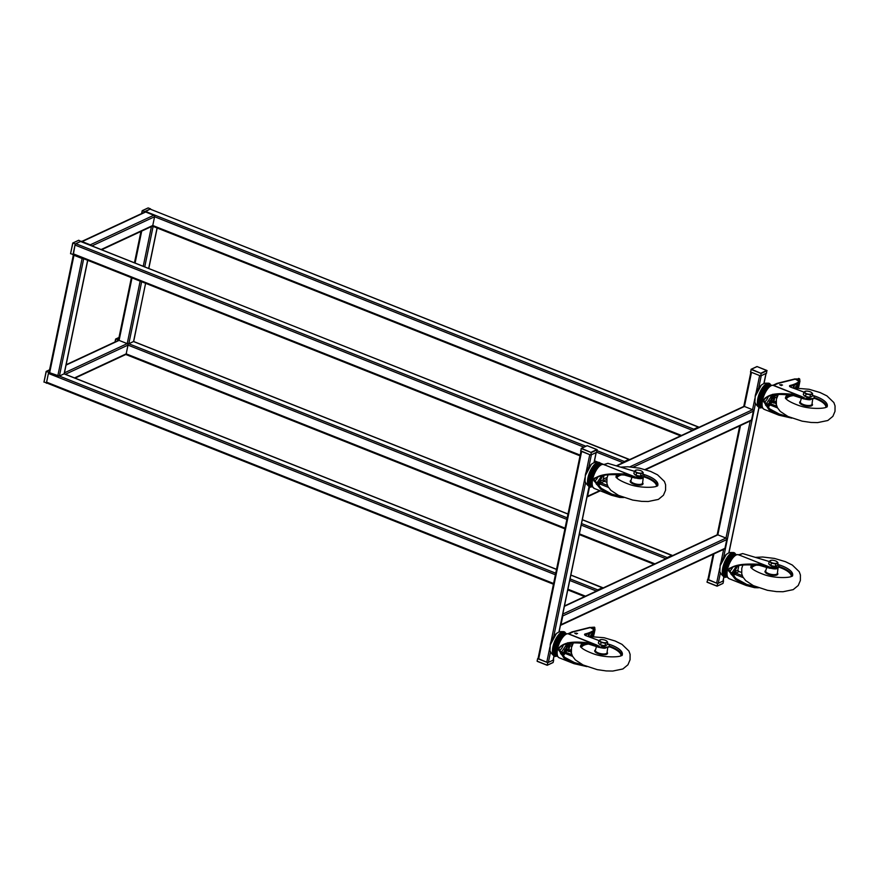 <?xml version="1.0" encoding="UTF-8"?>
<svg xmlns="http://www.w3.org/2000/svg" width="879" height="879" viewBox="0 0 879 879"><rect width="100%" height="100%" fill="white"/><g stroke="black" fill="none" stroke-linecap="round" stroke-linejoin="round"><path stroke-width="1.32" d="M765.972 373.487L761.236 375.685L766.125 373.322L763.862 383.629L765.972 373.487M722.977 581.074L718.253 583.282L716.638 583.151L707.936 579.404L713.144 554.264L707.936 579.404L708.518 579.92L713.902 553.913L708.518 579.92L716.638 583.151L719.78 567.999L716.638 583.151L718.253 583.282L720.45 572.647L718.253 583.282L722.977 581.074L723.856 576.844L722.977 581.074M751.501 372.333L759.632 375.564L751.501 372.333L744.436 406.472A1.198 1 -115 0 0 743.7 406.483A1.198 1 -115 0 1 744.436 406.472L751.501 372.333M560.439 625.376A1.198 1 -115 0 0 560.989 624.672L562.802 615.937A1.198 1 -115 0 0 562.593 614.937A1.198 1 -115 0 1 562.802 615.937L726.768 539.574A1.198 1 -115 0 0 725.977 538.08L717.846 534.85A1.198 1 -115 0 0 717.121 534.861A1.198 1 -115 0 1 717.846 534.85L740.492 425.524L717.846 534.85L725.977 538.08L750.226 420.997L725.977 538.08A1.198 1 -115 0 1 726.768 539.574L724.955 548.32L726.768 539.574L562.802 615.937L560.989 624.672L724.955 548.32A1.198 1 -115 0 1 724.45 549.001A1.198 1 -115 0 0 724.955 548.32L560.989 624.672A1.198 1 -115 0 1 560.483 625.354L724.45 549.001L560.483 625.354A1.198 1 -115 0 1 560.439 625.376M592.149 486.592A13.152 5.362 -68.3 0 1 591.963 486.691A13.152 5.362 -68.3 0 1 589.304 486.757A1.198 1 -115 0 1 589.391 487.559L587.579 496.294A1.198 1 -115 0 1 587.018 496.998A1.198 1 -115 0 0 587.579 496.294L589.391 487.559A1.198 1 -115 0 0 589.293 486.746A13.152 5.362 -68.3 0 1 588.721 474.825A13.152 5.362 -68.3 0 1 596.94 462.673A13.152 5.362 -68.3 0 1 598.995 462.354A13.152 5.362 -68.3 0 1 600.95 464.42M751.029 420.623A1.198 1 -115 0 0 751.545 419.942L753.347 411.196A1.198 1 -115 0 0 752.567 409.702L744.436 406.472L752.567 409.702L754.852 398.648L752.567 409.702A1.198 1 -115 0 1 753.347 411.196L751.545 419.942A1.198 1 -115 0 1 751.029 420.623L645.636 469.705L751.029 420.623M596.094 452.597L591.369 454.795L596.248 452.432L593.995 462.739L596.094 452.597M553.1 660.184L548.375 662.392L546.771 662.261L538.058 658.514L580.997 451.191L538.058 658.514L538.64 659.03L581.634 451.443L581.052 450.927L589.754 454.674L581.634 451.443L538.64 659.03L546.771 662.261L549.902 647.109L546.771 662.261L548.375 662.392L550.573 651.757L548.375 662.392L553.1 660.184L553.979 655.954L553.1 660.184M672.336 555.715L666.546 558.407L667.205 557.561L581.524 523.543L667.205 557.561L671.93 555.363L582.305 519.775L672.138 555.341L582.327 519.676L672.336 555.715M118.511 339.81L118.006 340.569L118.511 339.81L115.731 339.063L115.017 341.953M602.906 588.051L597.127 590.743L597.775 589.897L570.064 578.887L597.775 589.897L602.5 587.699L570.845 575.119L602.719 587.677L570.867 575.02L602.906 588.051M46.598 382.156L48.411 373.421L46.598 382.156L553.594 583.502L46.598 382.156M49.092 372.147L48.411 373.421L49.092 372.147M698.915 427.337L693.135 430.029L693.784 429.183L145.244 211.345L144.595 212.191L149.968 209.136L145.244 211.345L693.784 429.183L698.519 426.985L150.188 209.114L698.915 427.337M629.496 459.673L623.705 462.365L624.365 461.519L597.028 450.663L624.365 461.519L629.089 459.321L80.538 241.472L75.814 243.67L75.001 245.043L73.342 254.613L75.001 245.043L75.814 243.67L80.758 241.45L629.496 459.673M153.792 215.245A1.198 1 65 0 1 154.583 216.739L152.77 225.485A1.198 1 65 0 1 152.265 226.167L101.634 249.746L152.265 226.167A1.198 1 65 0 0 152.77 225.485L101.118 249.537L152.77 225.485L154.583 216.739L91.965 245.9L154.583 216.739A1.198 1 65 0 0 153.792 215.245L90.273 244.823A1.198 1 65 0 1 90.966 245.505A1.198 1 65 0 0 90.273 244.823L82.154 241.604L90.273 244.823L153.792 215.245L145.672 212.015L153.792 215.245M144.936 212.026A1.198 1 65 0 1 145.672 212.015L82.154 241.604A1.198 1 65 0 0 81.417 241.604A1.198 1 65 0 1 82.154 241.604L145.672 212.015A1.198 1 65 0 0 144.936 212.026L81.417 241.604A1.198 1 65 0 0 81.307 241.67A1.198 1 65 0 1 81.417 241.604L144.936 212.026M82.11 258.503L83.571 258.679L82.11 258.503L57.783 375.959L59.387 376.08L64.277 373.718L59.387 376.08L49.653 372.729L57.783 375.959L82.11 258.503L73.979 255.273L82.11 258.503M73.451 254.668L73.979 255.273L49.653 372.729L49.07 372.213L49.653 372.729L73.979 255.273L73.396 254.756L49.07 372.213L73.451 254.668M74.308 254.998L82.714 258.338L74.308 254.998M125.675 354.545A1.198 1 -115 0 0 126.191 353.863L127.993 345.117A1.198 1 -115 0 0 127.213 343.623L119.083 340.393A1.198 1 -115 0 0 118.346 340.404A1.198 1 -115 0 1 119.083 340.393L118.5 339.876L131.389 277.665L118.5 339.876L119.083 340.393L132.015 277.918L119.083 340.393L127.213 343.623L119.083 340.393L127.213 343.623L140.146 281.148L127.213 343.623L128.817 343.755L127.213 343.623A1.198 1 -115 0 1 127.993 345.117L126.191 353.863A1.198 1 -115 0 1 125.675 354.545L75.045 378.124L125.675 354.545M133.696 341.393L128.817 343.755L141.651 281.752L128.817 343.755L133.542 341.546L145.606 283.313L133.696 341.393M152.99 226.342L151.957 226.31L152.99 226.342M144.53 212.213L144.65 211.619L142.321 210.685L141.607 213.575M141.728 213.52L142.321 210.685L148.221 207.938L150.562 208.861L144.65 211.619M72.968 254.877L75.22 243.944L72.891 243.022L70.584 253.591L73.429 254.657M81.055 241.571L78.802 240.264L72.759 243.098L70.584 253.591M81.132 241.198L75.22 243.944M115.138 341.898L115.599 339.151L118.984 337.547M117.94 340.591L118.072 339.997M46.378 383.255L48.642 372.322L46.301 371.399L44.005 381.969L46.851 383.035M49.554 369.883L46.169 371.476L44.005 381.969M707.254 582.272L717.011 586.15L717.66 583.557L723.571 580.799L723.043 583.315L717.143 586.062L722.681 583.513M707.958 579.305L706.98 582.03L717.143 586.062M707.496 579.525L717.66 583.557M756.918 366.664L751.007 369.411L761.17 373.454L751.38 369.224L750.49 371.927L760.654 375.959L766.554 373.212L766.807 370.455L761.126 373.092M760.654 375.959L761.17 373.454L767.081 370.696L757.05 366.576M537.388 661.393L547.134 665.26L547.782 662.667L553.693 659.909L553.177 662.425L547.265 665.172L537.102 661.14L537.629 658.635L547.782 662.667M587.051 445.774L581.14 448.521L591.292 452.564L581.502 448.334L580.612 451.037L590.776 455.069L596.687 452.322L596.929 449.565L591.259 452.202M590.776 455.069L591.292 452.564L597.204 449.806L587.172 445.686M726.373 576.163A11.965 4.878 -68.3 0 1 724.703 575.965A11.965 4.878 -68.3 0 1 723.494 567.724A11.965 4.878 -68.3 0 1 731.658 554.045A11.965 4.878 -68.3 0 1 733.525 553.759A11.965 4.878 -68.3 0 1 734.877 554.759M726.955 576.833A13.152 5.362 -68.3 0 1 726.768 576.921A13.152 5.362 -68.3 0 1 724.098 576.998A13.152 5.362 -68.3 0 1 723.516 565.065A13.152 5.362 -68.3 0 1 731.746 552.913A13.152 5.362 -68.3 0 1 733.789 552.594A13.152 5.362 -68.3 0 1 735.756 554.66M758.533 587.787L754.523 587.666L746.249 585.502L735.437 579.382L728.01 569.9C735.294 563.153 749.04 564.021 759.39 564.175L768.202 566.702L767.697 567.768L759.159 565.263C748.952 564.911 735.943 563.648 728.592 569.625L736.13 578.569L746.689 584.392L755.665 586.678M736.239 554.572L733.679 555.176C730.086 557.407 727.449 561.813 725.757 568.383A11.636 4.736 111.7 0 0 726.219 575.833L729.065 578.679A12.866 5.241 111.7 0 1 727.438 569.779A12.866 5.241 111.7 0 1 736.239 554.979A12.866 5.241 111.7 0 1 738.558 554.77L736.239 554.572A12.592 5.131 111.7 0 0 735.316 554.88A12.592 5.131 111.7 0 0 726.702 569.372A12.592 5.131 111.7 0 0 727.241 577.239M733.207 573.482L734.086 572.899L733.328 572.537L733.229 574.536L734.976 574.35L743.249 577.635M732.888 576.009L734.152 574.679L733.998 573.976L733.229 574.536L733.668 573.635L735.701 573.097L735.262 571.438L737.888 570.207L738.942 571.581L741.535 572.361M763.214 566.032L769.784 568.284L770.015 567.186L768.664 566.911M769.169 561.494L742.667 553.561L738.602 554.792M739.36 555.088L770.015 567.186L775.871 567.241A5.681 2.055 11.7 0 0 778.871 566.076A5.681 2.055 11.7 0 0 777.706 564.428A21.305 7.702 -168.3 0 1 782.31 565.988A21.305 7.702 -168.3 0 1 792.418 575.877M733.207 576.283L735.701 573.097L738.942 571.581M769.784 568.284L775.652 568.339L778.651 567.175L778.871 566.076M739.008 554.946L742.667 553.561M738.821 565.713L737.888 570.207M734.086 572.899L734.547 571.526M734.877 570.998L737.646 565.878M731.02 574.24L736.536 566.065M737.085 565.977A9.878 4.021 -68.3 0 1 731.625 574.844M750.886 567.274A21.305 7.702 -168.3 0 1 751.984 564.823M792.342 575.932A21.239 7.68 11.7 0 0 782.288 566.01A21.239 7.68 11.7 0 0 777.761 564.461M752.061 564.823A21.239 7.68 11.7 0 0 750.941 567.362M766.708 567.427L765.708 570.976A5.944 2.154 11.7 0 0 768.587 573.602A5.944 2.154 11.7 0 0 777.355 573.394L778.091 567.834A5.538 2 -168.3 0 1 771.092 568.317M769.246 564.285A3.89 1.406 11.7 0 0 769.74 564.944A3.89 1.406 11.7 0 0 770.817 565.593M770.982 565.658A3.89 1.406 11.7 0 0 775.102 566.406M775.421 566.373A3.89 1.406 11.7 0 0 776.827 565.724M769.202 561.34L768.685 563.813L770.883 565.636L775.289 566.439L777.508 565.406L778.025 562.934L775.805 563.966L771.388 563.175L769.202 561.34L771.421 560.308M770.883 565.636L771.388 563.175M775.289 566.439L775.805 563.966M776.992 561.703A3.89 1.406 -168.3 0 1 776.981 563.131A3.89 1.406 -168.3 0 1 773.663 563.252A3.89 1.406 -168.3 0 1 770.367 561.945A3.89 1.406 -168.3 0 1 770.378 560.516A3.89 1.406 -168.3 0 1 771.048 560.308A3.89 1.406 -168.3 0 1 773.685 560.395A3.89 1.406 -168.3 0 1 776.684 561.483A3.89 1.406 -168.3 0 1 776.992 561.703L778.025 562.934M761.445 406.812A11.965 4.878 -68.3 0 1 759.775 406.614A11.965 4.878 -68.3 0 1 758.555 398.374A11.965 4.878 -68.3 0 1 766.73 384.694A11.965 4.878 -68.3 0 1 768.598 384.409A11.965 4.878 -68.3 0 1 769.949 385.409M762.027 407.482A13.152 5.362 -68.3 0 1 761.84 407.57A13.152 5.362 -68.3 0 1 759.17 407.647A13.152 5.362 -68.3 0 1 758.588 395.715A13.152 5.362 -68.3 0 1 766.818 383.563A13.152 5.362 -68.3 0 1 768.861 383.244A13.152 5.362 -68.3 0 1 770.828 385.321M772.278 396.22A9.878 4.021 -68.3 0 1 772.278 396.231L771.872 396.297A8.977 3.659 -68.3 0 1 771.366 397.835L771.806 398.011M771.707 397.967A9.878 4.021 -68.3 0 1 770.465 400.736M770.85 401.165L771.081 401.868A9.878 4.021 -68.3 0 1 770.784 402.351L769.477 402.417A9.878 4.021 -68.3 0 1 768.202 404.109L769.872 402.571M768.235 404.812L768.422 405.318A9.878 4.021 -68.3 0 1 768.268 405.461A9.878 4.021 -68.3 0 1 768.103 405.593L766.785 405.439A9.878 4.021 -68.3 0 1 766.158 405.834L766.18 405.768M766.873 404.67A8.977 3.659 -68.3 0 0 767.301 404.318A8.977 3.659 -68.3 0 0 767.73 403.922L768.433 404.626A8.977 3.659 -68.3 0 1 768.312 404.725A8.977 3.659 -68.3 0 1 768.202 404.823L766.873 404.67L766.785 405.439M768.235 404.12L768.422 405.318M770.619 400.802L770.85 401.505L770.114 400.593A8.977 3.659 -68.3 0 1 769.323 401.923L769.477 402.417M763.631 400.582L764.104 401.274A8.977 3.659 -68.3 0 0 764.071 401.637L763.741 401.978M771.081 401.868L770.85 401.505A8.977 3.659 -68.3 0 1 770.63 401.857L769.323 401.923M796.132 387.848L796.528 386.002M795.902 387.441L796.484 386.068L798.945 385.452L798.44 387.903M797.89 380.662L799.934 381.233A0.593 0.593 176.5 0 0 799.945 381.068L799.429 378.706L797.132 379.058A0.593 0.582 57.8 0 1 797.572 379.069L798.615 378.442M798.582 378.431L799.44 378.728L799.56 380.552L796.341 378.926L797.572 379.069M797.044 379.113L795.913 379.201M797.407 384.914L798.121 385.277L799.56 380.552A0.593 0.593 176.5 0 1 799.945 381.068L798.945 385.452M799.077 385.387L798.473 386.793M798.121 385.277L799.088 385.321L798.813 386.65L796.22 387.452M795.286 384.771L795.264 384.859A5.384 1.945 11.7 0 0 796.143 384.573A5.384 1.945 11.7 0 0 796.231 384.53L796.275 384.288M773.015 394.517L772.114 398.835L771.586 398.648L772.487 394.319M773.85 394.133L772.993 398.253M777.399 396.154L773.828 395.067M776.157 400.978L773.168 402.89L773.981 398.967L773.421 398.802L773.981 397.682L776.915 397.352M776.135 402.714L773.663 402.373L773.542 402.956L776.168 403.274M797.198 383.969L796.231 384.53M773.542 402.956L773.124 402.066M776.827 397.605L774.168 397.638M773.981 397.682L774.685 397.835L773.784 402.197M795.517 387.848L795.814 386.408L797.11 385.661L797.319 383.859M797.528 383.178L797.506 383.749L797.528 383.178M773.63 402.318L774.553 397.835L773.839 397.769M773.74 397.978L774.41 397.923M774.311 398.132L773.443 398.802M773.421 398.802L774.014 398.967M773.015 402.571L773.762 398.978L772.498 398.637L773.245 398.78M772.487 402.384L771.586 398.648M771.443 399.945L771.971 400.143L772.114 398.835M771.971 400.143L773.004 402.538M785.518 398.132A21.305 7.702 -168.3 0 1 787.991 394.748M791.781 418.129L778.871 415.185L768.894 409.636L763.082 400.549C768.971 391.902 783.112 393.528 793.056 394.264L801.307 396.407L803.867 397.594L803.362 398.659L805.724 399.308L805.944 398.22L809.647 398.605A5.988 2.165 11.7 0 0 814.273 397.44A5.988 2.165 11.7 0 0 812.339 395.297A21.305 7.702 -168.3 0 1 816.954 396.847A21.305 7.702 -168.3 0 1 827.062 406.735M826.974 406.79A21.239 7.68 11.7 0 0 816.921 396.868A21.239 7.68 11.7 0 0 812.394 395.319M788.067 394.748A21.239 7.68 11.7 0 0 785.584 398.22M810.251 399.747A5.538 2 -168.3 0 1 806.603 399.407M803.889 395.143A3.89 1.406 11.7 0 0 804.373 395.803A3.89 1.406 11.7 0 0 805.45 396.451M805.614 396.517A3.89 1.406 11.7 0 0 809.735 397.264M810.053 397.231A3.89 1.406 11.7 0 0 811.46 396.583M803.835 392.199L803.318 394.671L805.516 396.495L809.922 397.297L811.031 396.781L812.141 396.264L812.657 393.792L810.438 394.825L806.021 394.034L803.835 392.199L806.054 391.166M805.516 396.495L806.021 394.034M809.922 397.297L810.438 394.825M811.625 392.561A3.89 1.406 -168.3 0 1 811.614 393.99A3.89 1.406 -168.3 0 1 808.295 394.111A3.89 1.406 -168.3 0 1 804.999 392.803A3.89 1.406 -168.3 0 1 805.01 391.364A3.89 1.406 -168.3 0 1 805.68 391.166A3.89 1.406 -168.3 0 1 808.317 391.254A3.89 1.406 -168.3 0 1 811.317 392.342A3.89 1.406 -168.3 0 1 811.625 392.561L812.657 393.792M556.506 655.284A11.965 4.878 -68.3 0 1 554.836 655.075A11.965 4.878 -68.3 0 1 553.616 646.834A11.965 4.878 -68.3 0 1 561.791 633.155A11.965 4.878 -68.3 0 1 563.648 632.869A11.965 4.878 -68.3 0 1 564.999 633.869M557.077 655.943A13.152 5.362 -68.3 0 1 556.901 656.042A13.152 5.362 -68.3 0 1 554.231 656.108A13.152 5.362 -68.3 0 1 553.649 644.175A13.152 5.362 -68.3 0 1 561.868 632.023A13.152 5.362 -68.3 0 1 563.922 631.704A13.152 5.362 -68.3 0 1 565.889 633.781M567.34 644.681A9.878 4.021 -68.3 0 1 567.329 644.703L566.922 644.757A8.977 3.659 -68.3 0 1 566.417 646.296L566.867 646.472M566.757 646.428A9.878 4.021 -68.3 0 1 565.516 649.196M565.9 649.625L566.131 650.328A9.878 4.021 -68.3 0 1 565.845 650.812L564.527 650.878A9.878 4.021 -68.3 0 1 563.252 652.57L564.933 651.031M563.164 654.064L563.252 653.284L561.923 653.13A8.977 3.659 -68.3 0 0 562.351 652.789A8.977 3.659 -68.3 0 0 562.78 652.383L563.483 653.086A8.977 3.659 -68.3 0 1 563.373 653.185A8.977 3.659 -68.3 0 1 563.252 653.284L563.483 653.789A9.878 4.021 -68.3 0 1 563.318 653.921A9.878 4.021 -68.3 0 1 563.164 654.064L561.835 653.899A9.878 4.021 -68.3 0 1 561.22 654.295M563.296 652.581L563.483 653.789M561.923 653.13L561.835 653.899M565.669 649.262L565.9 649.966L565.164 649.065A8.977 3.659 -68.3 0 1 564.373 650.383L564.527 650.878M558.692 649.032L559.154 649.746A8.977 3.659 -68.3 0 0 559.132 650.097L558.791 650.438M566.131 650.328L565.9 649.966A8.977 3.659 -68.3 0 1 565.691 650.317L564.373 650.383M591.182 636.308L591.578 634.462M590.952 635.902L591.545 634.528L594.006 633.913L593.49 636.363M592.182 627.529L594.501 627.199L594.611 629.012L591.402 627.386L594.49 627.166L595.006 629.529A0.593 0.593 176.5 0 0 594.611 629.012L594.017 629.672L594.995 629.683A0.593 0.593 176.5 0 0 595.006 629.529L594.006 633.913M590.6 627.815L592.237 627.529A0.593 0.582 57.8 0 1 592.622 627.529M592.457 633.374L594.149 633.781L594.995 629.694M594.127 633.847L593.523 635.253M590.347 633.232L590.325 633.319A5.384 1.945 11.7 0 0 591.193 633.034A5.384 1.945 11.7 0 0 591.281 632.99L591.336 632.748M568.065 642.978L567.175 647.307L566.647 647.109L567.537 642.78M568.9 642.593L568.054 646.713M572.449 644.615L568.889 643.527M568.801 646.439L569.065 647.427L568.493 647.263L569.043 646.142L571.976 645.812M571.185 651.174L568.724 650.834L568.603 651.416L571.229 651.746M592.248 632.43L591.281 632.99M568.603 651.416L568.186 650.526M571.888 646.065L569.229 646.098M569.043 646.142L569.746 646.296L568.23 651.361L566.494 648.416L566.647 647.109M590.567 636.308L590.864 634.869L592.171 634.122L592.369 632.32M592.578 631.638L592.567 632.21L592.578 631.638M568.68 650.779L569.614 646.307L568.9 646.23M568.471 647.263L569.065 647.427L568.471 647.263M569.043 647.427L568.23 651.361L568.823 647.438L567.548 647.098L568.295 647.241M566.494 648.416L567.175 647.307M567.021 648.603L568.054 650.998M580.579 646.592A21.305 7.702 -168.3 0 1 583.041 643.208M586.831 666.59L573.932 663.645L563.955 658.107L558.143 649.021C564.021 640.362 578.173 641.989 588.117 642.725L596.369 644.878L598.918 646.054L598.412 647.12L600.775 647.768L601.005 646.68L604.708 647.065A5.988 2.165 11.7 0 0 609.323 645.9A5.988 2.165 11.7 0 0 607.4 643.758A21.305 7.702 -168.3 0 1 612.004 645.307A21.305 7.702 -168.3 0 1 622.112 655.196M622.024 655.251A21.239 7.68 11.7 0 0 611.971 645.329A21.239 7.68 11.7 0 0 607.444 643.78M583.129 643.208A21.239 7.68 11.7 0 0 580.634 646.68M605.312 648.219A5.538 2 -168.3 0 1 601.654 647.867M598.94 643.604A3.89 1.406 11.7 0 0 599.434 644.263A3.89 1.406 11.7 0 0 600.511 644.911M600.676 644.977A3.89 1.406 11.7 0 0 604.796 645.724M605.115 645.691A3.89 1.406 11.7 0 0 606.521 645.043M598.885 640.659L598.379 643.131L600.566 644.966L604.983 645.757L607.202 644.725L607.708 642.252L605.488 643.285L601.082 642.494L598.885 640.659L601.104 639.637M600.566 644.966L601.082 642.494M604.983 645.757L605.488 643.285M606.675 641.022A3.89 1.406 -168.3 0 1 606.664 642.45A3.89 1.406 -168.3 0 1 603.357 642.571A3.89 1.406 -168.3 0 1 600.049 641.263A3.89 1.406 -168.3 0 1 600.06 639.835A3.89 1.406 -168.3 0 1 600.731 639.637A3.89 1.406 -168.3 0 1 603.379 639.714A3.89 1.406 -168.3 0 1 606.378 640.802A3.89 1.406 -168.3 0 1 606.675 641.022L607.708 642.252M591.567 485.922A11.965 4.878 -68.3 0 1 589.908 485.724A11.965 4.878 -68.3 0 1 588.688 477.484A11.965 4.878 -68.3 0 1 596.852 463.804A11.965 4.878 -68.3 0 1 598.72 463.519A11.965 4.878 -68.3 0 1 600.071 464.519M623.727 497.547L619.728 497.426L611.443 495.262L600.643 489.142L593.204 479.659C600.489 472.913 614.234 473.781 624.584 473.935L633.396 476.462L632.902 477.528L624.365 475.023C614.157 474.671 601.137 473.407 593.797 479.385L601.324 488.328L611.883 494.152L620.86 496.437M601.434 464.332L598.885 464.936C595.292 467.167 592.644 471.573 590.963 478.143A11.636 4.736 111.7 0 0 591.424 485.593L594.259 488.438A12.866 5.241 111.7 0 1 592.633 479.538A12.866 5.241 111.7 0 1 601.434 464.738A12.866 5.241 111.7 0 1 603.752 464.53L601.434 464.332A12.592 5.131 111.7 0 0 600.511 464.639A12.592 5.131 111.7 0 0 591.897 479.132A12.592 5.131 111.7 0 0 592.435 486.999M598.412 483.241L599.291 482.659L598.533 482.296L598.423 484.296L600.17 484.109L608.444 487.395M598.083 485.768L599.346 484.439L599.192 483.736L598.423 484.296L598.863 483.395L600.895 482.857L600.456 481.198L603.082 479.967L604.137 481.34L606.73 482.121M628.408 475.792L634.979 478.044L635.209 476.945L633.858 476.671M634.363 471.254L607.872 463.321L603.796 464.551M604.554 464.848L635.209 476.945L641.077 477.011A5.681 2.055 11.7 0 0 644.065 475.836A5.681 2.055 11.7 0 0 642.912 474.188A21.305 7.702 -168.3 0 1 647.515 475.748A21.305 7.702 -168.3 0 1 657.624 485.637M598.401 486.043L600.895 482.857L604.137 481.34M634.979 478.044L640.846 478.099L643.846 476.934L644.065 475.836M604.214 464.705L607.872 463.321M604.016 475.473L603.082 479.967M599.291 482.659L599.753 481.285M600.071 480.758L602.851 475.649M596.215 483.999L601.73 475.825M602.28 475.737A9.878 4.021 -68.3 0 1 596.819 484.604M616.08 477.033A21.305 7.702 -168.3 0 1 617.19 474.583M657.536 485.691A21.239 7.68 11.7 0 0 647.482 475.77A21.239 7.68 11.7 0 0 642.956 474.22M617.256 474.583A21.239 7.68 11.7 0 0 616.146 477.121M631.913 477.187L630.902 480.736A5.944 2.154 11.7 0 0 633.781 483.362A5.944 2.154 11.7 0 0 642.549 483.153L643.285 477.605A5.538 2 -168.3 0 1 636.286 478.077M634.451 474.045A3.89 1.406 11.7 0 0 634.935 474.704A3.89 1.406 11.7 0 0 636.011 475.352M636.176 475.418A3.89 1.406 11.7 0 0 640.297 476.165M640.615 476.132A3.89 1.406 11.7 0 0 642.022 475.484M634.396 471.1L633.88 473.572L636.077 475.396L640.483 476.198L642.703 475.165L643.219 472.693L641 473.726L636.594 472.935L634.396 471.1L636.616 470.067M636.077 475.396L636.594 472.935M640.483 476.198L641 473.726M642.186 471.463A3.89 1.406 -168.3 0 1 642.175 472.891A3.89 1.406 -168.3 0 1 638.857 473.012A3.89 1.406 -168.3 0 1 635.561 471.704A3.89 1.406 -168.3 0 1 635.572 470.276A3.89 1.406 -168.3 0 1 636.242 470.067A3.89 1.406 -168.3 0 1 638.89 470.155A3.89 1.406 -168.3 0 1 641.89 471.243A3.89 1.406 -168.3 0 1 642.186 471.463L643.219 472.693M767.532 404.999L770.092 404.966L777.552 407.922M797.572 396.418L803.966 398.956L792.836 395.363C783.134 394.55 769.894 392.331 763.675 400.275L769.63 408.834L779.31 414.075L788.287 416.646M773.52 385.518L804.406 397.846M780.321 385.2L779.739 384.683L782.519 385.057L780.321 385.2M803.955 392.089L791.1 387.309A2.989 1.077 -168.3 0 1 789.507 385.969A2.989 1.077 -168.3 0 1 790.243 385.441A47.873 17.305 11.7 0 0 795.693 383.596A47.873 17.305 11.7 0 0 798.352 382.068A3.593 1.297 11.7 0 0 798.615 381.706A3.593 1.297 11.7 0 0 798.033 380.761L795.023 378.893L777.278 383.321A1.791 1.34 76 0 1 778.047 383.431L773.685 385.441M805.724 399.308L809.427 399.692L814.042 398.528L814.273 397.44M790.243 385.441L790.012 386.54L795.462 384.683L798.121 383.167L798.615 381.706M776.772 406.142L769.784 403.549L768.938 403.966L769.29 405.263A11.548 4.703 111.7 0 1 767.444 407.087M772.454 402.307L769.784 403.549L769.257 402.747M768.62 403.604L768.466 404.274M562.582 653.471L565.142 653.427L572.614 656.393M592.633 644.878L599.028 647.416L587.886 643.824C578.195 643.01 564.955 640.791 558.725 648.735L564.681 657.294L574.372 662.535L583.348 665.106M568.57 633.979L599.467 646.307M575.382 633.66L574.8 633.144L577.58 633.517L575.382 633.66M599.017 640.56L586.15 635.77A2.989 1.077 -168.3 0 1 584.568 634.429A2.989 1.077 -168.3 0 1 585.293 633.913A47.873 17.305 11.7 0 0 590.743 632.056A47.873 17.305 11.7 0 0 593.402 630.54A3.593 1.297 11.7 0 0 593.677 630.166A3.593 1.297 11.7 0 0 593.083 629.232L590.073 627.364M600.775 647.768L604.477 648.153L609.092 646.999L609.323 645.9M585.293 633.913L585.073 635.001L590.512 633.155L593.182 631.627L593.677 630.166M571.833 654.602L564.845 652.009L563.999 652.427L564.34 653.723A11.548 4.703 111.7 0 1 562.494 655.547M567.515 650.768L564.845 652.009L564.307 651.207M563.681 652.064L563.516 652.745M723.637 557.286L755.522 403.296L723.637 557.286M758.698 387.936L761.236 375.685L758.698 387.936M728.79 552.979L758.929 407.493L728.79 552.979M720.824 562.956L723.637 549.375L720.824 562.956M755.896 393.605L759.632 375.564L755.896 393.605M562.769 614.08L725.977 538.08L562.769 614.08M564.384 606.323L717.846 534.85L564.384 606.323M587.579 496.294L599.753 490.625L587.579 496.294M645.054 469.529L751.545 419.942L645.054 469.529M589.391 487.559L590.457 487.065L589.391 487.559M603.51 480.978L606.752 479.473L603.51 480.978M633.21 467.145L753.347 411.196L633.21 467.145M603.236 479.242L607.125 477.429L603.236 479.242M629.847 466.848L752.567 409.702L629.847 466.848M616.695 465.958L744.436 406.472L616.695 465.958M553.759 636.396L585.645 482.406L553.759 636.396M588.831 467.046L591.369 454.795L588.831 467.046M558.923 632.089L589.051 486.603L558.923 632.089M550.946 642.066L584.974 477.758L550.946 642.066M586.018 472.715L589.754 454.674L586.018 472.715M567.977 514.083L133.542 341.546L567.977 514.083M567.197 517.852L128.817 343.755L567.197 517.852M665.864 558.725L581.195 525.104L665.864 558.725M566.867 519.412L127.993 345.117L65.387 374.278L127.993 345.117L566.867 519.412M654.91 563.835L579.393 533.839L654.91 563.835M565.054 528.147L126.191 353.863L74.539 377.915L126.191 353.863L565.054 528.147M556.506 569.427L64.112 373.883L87.636 260.294L64.112 373.883L556.506 569.427M555.726 573.196L59.387 376.08L83.692 258.734L59.387 376.08L555.726 573.196M596.445 591.062L569.735 580.459L596.445 591.062M555.407 574.767L48.411 373.421L555.407 574.767M585.48 596.171L567.922 589.194L585.48 596.171M692.454 430.347L154.583 216.739L692.454 430.347M681.489 435.457L152.77 225.485L681.489 435.457M585.875 446.235L75.814 243.67L585.875 446.235M623.024 462.684L596.698 452.224L623.024 462.684M583.909 447.147L75.001 245.043L583.909 447.147M603.851 464.519L600.181 463.068L603.851 464.519M597.962 462.189L594.512 460.816L597.962 462.189M580.184 455.124L73.188 253.778L580.184 455.124M64.453 372.85L127.213 343.623L64.453 372.85M66.057 365.093L119.083 340.393L66.057 365.093M148.683 268.425L157.066 227.969L148.683 268.425M144.738 266.864L153.122 226.397L144.738 266.864M143.233 266.26L151.452 226.54L143.233 266.26M135.102 263.03L141.717 231.078L135.102 263.03M547.254 665.205L552.803 662.623M727.307 553.77L726.285 554.407L720.132 565.768L719.879 570.526C719.451 571.921 720.857 574.075 724.098 576.998M735.009 554.803L734.295 554.528A11.515 4.692 111.7 0 0 732.218 554.715A11.515 4.692 111.7 0 0 724.329 567.977A11.515 4.692 111.7 0 0 725.79 575.932L724.032 574.503L723.076 571.943M767.697 567.768L763.598 566.142M726.439 576.13A11.515 4.692 -68.3 0 1 726.153 565.571A11.515 4.692 -68.3 0 1 733.284 555.143A11.515 4.692 -68.3 0 1 734.899 554.825M739.228 555.187L739.92 555.242M728.592 569.625L728.01 569.9M775.652 568.339L775.871 567.241M742.283 575.69L736.195 573.262M732.888 566.845A6.285 2.56 -68.3 0 1 729.812 571.042A6.285 2.56 -68.3 0 1 728.9 571.394M728.581 569.68A6.285 2.56 111.7 0 0 729.911 568.01M728.757 569.152A6.23 2.538 111.7 0 0 729.328 568.438M791.309 576.415A20.261 7.329 11.7 0 0 781.42 568.087A20.261 7.329 11.7 0 0 778.662 567.098M778.805 566.428A20.854 7.537 -168.3 0 1 781.805 567.504A20.854 7.537 -168.3 0 1 791.979 576.13M777.41 572.954A6.549 2.362 -168.3 0 1 775.586 575.327A6.549 2.362 -168.3 0 1 768.18 574.251A6.549 2.362 -168.3 0 1 765.829 570.559M751.204 567.68A20.854 7.537 -168.3 0 1 754.731 564.889M756.973 565.032A20.261 7.329 11.7 0 0 751.699 568.208M772.399 568.339A5.252 1.901 11.7 0 0 777.388 568.12M762.379 384.42L761.357 385.057L755.204 396.418L754.951 401.176C754.512 402.571 755.929 404.725 759.17 407.647M768.4 396.33A6.252 2.549 -68.3 0 1 765.411 401.274A6.252 2.549 -68.3 0 1 763.829 402.022M765.455 405.054L771.96 395.385M763.082 400.549L763.675 400.275A6.252 2.549 111.7 0 0 765.488 397.769M763.807 399.824A6.197 2.527 111.7 0 0 764.983 398.165M767.29 405.637L767.378 404.867M768.103 405.593L768.202 404.823M795.956 386.331L795.638 387.848M799.44 378.728L799.824 379.398L799.44 378.728M799.934 381.244L799.088 385.321M798.725 386.793L798.495 387.903L798.725 386.793M796.286 387.156L798.714 386.551M773.85 402.461L773.74 403.011M776.135 401.231L773.751 402.45M793.759 385.398L793.232 387.914M793.836 387.881L794.396 385.145M774.113 398.747L773.542 398.594M825.941 407.274A20.261 7.329 11.7 0 0 816.053 398.945A20.261 7.329 11.7 0 0 814.108 398.231M814.24 397.55A20.854 7.537 -168.3 0 1 816.437 398.363A20.854 7.537 -168.3 0 1 826.612 406.988M812.042 403.813A6.549 2.362 -168.3 0 1 810.218 406.186A6.549 2.362 -168.3 0 1 802.813 405.109A6.549 2.362 -168.3 0 1 800.461 401.417M801.439 397.956L800.34 401.835A5.944 2.154 11.7 0 0 803.219 404.461A5.944 2.154 11.7 0 0 811.987 404.252L812.614 399.56M785.837 398.539A20.854 7.537 -168.3 0 1 791.55 395.154M793.803 395.539A20.261 7.329 11.7 0 0 786.331 399.066M557.429 632.88L556.407 633.517L550.265 644.878L550.001 649.636C549.573 651.031 550.979 653.185 554.231 656.108M563.45 644.79A6.252 2.549 -68.3 0 1 560.472 649.735A6.252 2.549 -68.3 0 1 558.89 650.482M560.516 653.515L567.021 643.846M558.143 649.021L558.725 648.735A6.252 2.549 111.7 0 0 560.538 646.23M558.857 648.284A6.197 2.527 111.7 0 0 560.044 646.636M562.34 654.097L562.439 653.328M591.007 634.792L590.699 636.308M594.501 627.199L594.885 627.859L594.501 627.199M592.94 629.122L594.017 629.672L593.171 633.737M593.786 635.253L593.556 636.374L593.786 635.253M591.336 635.616L593.775 635.012M568.9 650.921L568.79 651.471M571.207 649.438L568.845 650.658M571.196 649.691L568.812 650.91M588.809 633.858L588.293 636.374M588.886 636.341L589.457 633.616M569.174 647.208L568.603 647.054M620.992 655.734A20.261 7.329 11.7 0 0 611.103 647.405A20.261 7.329 11.7 0 0 609.158 646.691M609.301 646.01A20.854 7.537 -168.3 0 1 611.487 646.823A20.854 7.537 -168.3 0 1 621.662 655.448M607.103 652.273A6.549 2.362 -168.3 0 1 605.268 654.646A6.549 2.362 -168.3 0 1 597.874 653.569A6.549 2.362 -168.3 0 1 595.522 649.878M596.5 646.417L595.402 650.295A5.944 2.154 11.7 0 0 598.269 652.921A5.944 2.154 11.7 0 0 607.037 652.712L607.664 648.021M580.887 646.999A20.854 7.537 -168.3 0 1 586.612 643.615M588.864 643.999A20.261 7.329 11.7 0 0 581.393 647.526M592.501 463.53L591.479 464.167L585.337 475.528L585.073 480.286C584.645 481.681 586.051 483.835 589.304 486.757M600.203 464.562L599.489 464.288A11.515 4.692 111.7 0 0 597.412 464.475A11.515 4.692 111.7 0 0 589.534 477.736A11.515 4.692 111.7 0 0 590.985 485.691L589.227 484.263L588.282 481.703M632.902 477.528L628.804 475.902M591.633 485.889A11.515 4.692 -68.3 0 1 591.347 475.33A11.515 4.692 -68.3 0 1 598.489 464.903A11.515 4.692 -68.3 0 1 600.093 464.584M604.422 464.947L605.126 465.002M593.797 479.385L593.204 479.659M640.846 478.099L641.077 477.011M607.488 485.45L601.39 483.021M598.083 476.605A6.285 2.56 -68.3 0 1 595.006 480.802A6.285 2.56 -68.3 0 1 594.105 481.154M593.786 479.44A6.285 2.56 111.7 0 0 595.116 477.769M593.962 478.912A6.23 2.538 111.7 0 0 594.523 478.198M656.503 486.175A20.261 7.329 11.7 0 0 646.614 477.846A20.261 7.329 11.7 0 0 643.857 476.857M643.999 476.187A20.854 7.537 -168.3 0 1 646.999 477.264A20.854 7.537 -168.3 0 1 657.173 485.889M642.604 482.714A6.549 2.362 -168.3 0 1 640.78 485.087A6.549 2.362 -168.3 0 1 633.374 484.01A6.549 2.362 -168.3 0 1 631.023 480.319M616.399 477.44A20.854 7.537 -168.3 0 1 619.926 474.649M622.167 474.792A20.261 7.329 11.7 0 0 616.893 477.967M637.605 478.099A5.252 1.901 11.7 0 0 642.582 477.879M767.763 407.362A11.669 4.758 111.7 0 0 770.092 404.966L771.224 403.933M803.362 398.659L798.044 396.55M801.307 396.407L773.63 385.42A12.866 5.241 111.7 0 0 771.322 385.628A12.866 5.241 111.7 0 0 762.511 400.428A12.866 5.241 111.7 0 0 764.137 409.328L778.794 415.152M773.63 385.42L771.322 385.222A12.592 5.131 111.7 0 0 770.4 385.529A12.592 5.131 111.7 0 0 761.774 400.022A12.592 5.131 111.7 0 0 762.313 407.889L764.137 409.328M771.322 385.222L769.619 385.551A11.636 4.736 111.7 0 0 768.762 385.837A11.636 4.736 111.7 0 0 761.84 395.539A11.636 4.736 111.7 0 0 761.302 406.483L762.313 407.889M774.333 385.859L774.959 385.914M795.682 379.025L778.047 383.431M809.427 399.692L809.647 398.605M781.31 385.595L781.508 384.65M777.915 383.475A1.791 1.505 -115 0 0 776.816 383.486L773.048 385.244M798.352 382.068L798.121 383.167M761.511 406.779A11.515 4.692 -68.3 0 1 761.236 396.22A11.515 4.692 -68.3 0 1 768.367 385.793A11.515 4.692 -68.3 0 1 769.971 385.474M770.081 385.463L769.367 385.178A11.515 4.692 111.7 0 0 767.301 385.365A11.515 4.692 111.7 0 0 759.412 398.626A11.515 4.692 111.7 0 0 760.862 406.581L759.104 405.164L758.148 402.538M770.96 402.077L772.125 401.527M775.014 395.726L774.63 397.583M774.838 395.704L774.443 397.605M770.696 400.835L771.421 399.275M562.824 655.822A11.669 4.758 111.7 0 0 565.142 653.427L566.285 652.405M598.412 647.12L593.094 645.01M596.369 644.878L568.691 633.88A12.866 5.241 111.7 0 0 566.373 634.089A12.866 5.241 111.7 0 0 557.572 648.9A12.866 5.241 111.7 0 0 559.198 657.8L573.844 663.612M568.691 633.88L566.373 633.682A12.592 5.131 111.7 0 0 565.45 633.99A12.592 5.131 111.7 0 0 556.836 648.482A12.592 5.131 111.7 0 0 557.374 656.349L559.198 657.8M566.373 633.682L564.67 634.012A11.636 4.736 111.7 0 0 563.813 634.297A11.636 4.736 111.7 0 0 556.901 643.999A11.636 4.736 111.7 0 0 556.352 654.943L557.374 656.349M569.383 634.319L570.01 634.374M568.746 633.902L573.097 631.891L590.732 627.485M604.477 648.153L604.708 647.065M576.371 634.056L576.558 633.111M572.976 631.935A1.791 1.505 -115 0 0 571.877 631.946L568.109 633.704M572.13 631.858A1.791 1.34 76 0 1 573.097 631.891M593.402 630.54L593.182 631.627M556.572 655.24A11.515 4.692 -68.3 0 1 556.286 644.681A11.515 4.692 -68.3 0 1 563.417 634.253A11.515 4.692 -68.3 0 1 565.032 633.946M565.142 633.924L564.428 633.638A11.515 4.692 111.7 0 0 562.351 633.825A11.515 4.692 111.7 0 0 554.462 647.087A11.515 4.692 111.7 0 0 555.924 655.053L554.166 653.624L553.199 650.998M566.01 650.537L567.175 649.988M570.064 644.197L569.68 646.054M569.889 644.164L569.493 646.065M565.746 649.295L566.472 647.746M723.131 580.92L723.966 576.91L723.131 580.92M728.933 552.924L759.027 407.559L728.933 552.924M763.994 383.574L766.103 373.421L763.994 383.574M717.165 534.839L739.722 425.886L717.165 534.839M743.755 406.461L750.875 372.081L743.755 406.461M564.461 605.961L717.121 534.861L564.461 605.961M587.062 496.976L600.269 490.834L587.062 496.976M616.267 465.826L743.7 406.483L616.267 465.826M553.254 660.03L554.089 656.02L553.254 660.03M559.055 632.045L589.161 486.669L559.055 632.045M594.127 462.684L596.226 452.531L594.127 462.684M567.988 513.984L133.641 341.491L567.988 513.984M654.009 564.252L579.239 534.564L654.009 564.252M564.911 528.872L125.785 354.479L564.911 528.872M556.528 569.328L64.211 373.817L556.528 569.328M584.579 596.588L567.779 589.919L584.579 596.588M553.451 584.227L46.752 382.991L553.451 584.227M680.588 435.874L152.375 226.101L680.588 435.874M601.412 464.332L600.829 464.101L601.412 464.332M596.072 462.211L594.369 461.53L596.072 462.211M580.03 455.838L73.342 254.613L580.03 455.838M87.757 260.338L64.277 373.718L87.757 260.338M66.134 364.719L118.346 340.404L66.134 364.719M148.804 268.469L157.176 228.013L148.804 268.469M134.465 262.777L140.959 231.43L134.465 262.777M148.046 207.949L142.2 210.674L141.574 213.586M72.748 243.043L70.54 253.723M72.77 243.011L78.627 240.286M118.995 337.481L115.61 339.052L114.995 341.975M46.158 371.421L43.95 382.101M46.191 371.388L49.576 369.806M722.901 583.469L717.077 586.183M717.044 586.183L707.134 582.25M766.927 370.477L757.017 366.543M756.984 366.543L751.149 369.257M553.034 662.579L547.199 665.293L537.256 661.36M597.05 449.598L587.139 445.653L581.283 448.367M719.879 570.526L720.121 565.549C720.692 561.659 722.747 557.945 726.285 554.407L728.208 553.232C728.79 552.594 730.647 552.386 733.789 552.594M746.249 585.502L729.065 578.679M766.246 565.768L738.558 554.77M726.504 576.217L725.79 575.932M729.581 555.572L732.053 554.352L734.295 554.528M742.777 565.263L741.766 568.361L741.733 573.8L742.832 576.91L745.656 580.579L753.358 585.645L767.51 590.314L776.465 591.611L783.024 591.743L793.188 589.644L798.253 585.469L800.373 580.459L800.417 575.02L799.22 571.702L792.32 565.043L785.419 561.67L774.421 558.418L762.708 557.011L755.38 557.363M750.93 567.691L750.765 567.076C750.996 566.823 750.161 569.383 763.576 574.426C774.597 578.569 790.188 577.953 791.869 576.174L792.616 575.745L792.21 576.239M754.951 401.176L755.193 396.198C755.764 392.309 757.819 388.595 761.357 385.057L763.28 383.881C763.851 383.244 765.719 383.035 768.861 383.244M768.51 405.142L768.521 404.439M796.297 378.904L795.55 379.354M797.297 385.452L797.692 383.541M778.234 394.616L776.399 399.22L776.377 404.659L777.465 407.768L780.288 411.438L787.991 416.503L802.142 421.162L811.097 422.469L817.657 422.601L827.831 420.503L832.885 416.327L835.006 411.317L835.05 405.878L833.863 402.56L826.952 395.902L820.052 392.528L809.054 389.276L792.792 387.936M785.562 398.55L785.397 397.934C785.628 397.671 784.793 400.242 798.209 405.285C809.229 409.427 824.821 408.812 826.513 407.032L827.249 406.603L826.853 407.098M550.001 649.636L550.243 644.659C550.825 640.769 552.88 637.055 556.407 633.517L558.341 632.342C558.912 631.704 560.769 631.496 563.922 631.704M563.571 653.602L563.571 652.899M594.149 633.814L593.655 635.319L591.281 635.913M592.347 633.913L592.743 632.001M573.284 643.087L571.46 647.68L571.427 653.119L572.526 656.228L575.349 659.898L583.052 664.963L597.204 669.633L606.158 670.93L612.718 671.062L622.881 668.963L627.936 664.788L630.056 659.777L630.1 654.339L628.914 651.02L622.013 644.362L615.113 640.989L604.104 637.736L587.842 636.407M580.623 647.01L580.448 646.395C580.689 646.142 579.854 648.702 593.27 653.745C604.291 657.888 619.882 657.272 621.563 655.492L622.31 655.064L621.903 655.569M585.073 480.286L585.315 475.308C585.897 471.419 587.941 467.705 591.479 464.167L593.402 462.991C593.984 462.354 595.841 462.145 598.995 462.354M611.443 495.262L594.259 488.438M631.441 475.528L603.752 464.53M591.699 485.977L590.985 485.691M594.775 465.332L597.248 464.112L599.489 464.288M607.982 475.023L606.96 478.121L606.939 483.56L608.037 486.669L610.85 490.339L618.552 495.404L632.704 500.074L641.659 501.371L648.219 501.502L658.393 499.404L663.447 495.229L665.568 490.218L665.612 484.779L664.425 481.461L657.514 474.803L650.614 471.43L639.615 468.177L627.914 466.771L620.574 467.123M616.135 477.451L615.959 476.836C616.19 476.583 615.355 479.143 628.771 484.186C639.791 488.328 655.382 487.713 657.074 485.933L657.811 485.505L657.415 485.999M775.783 403.802L775.904 403.252M761.577 406.867L760.862 406.581M764.609 386.255L767.125 385.002L769.367 385.178M590.073 627.353L571.877 631.946M570.845 652.262L570.954 651.713M556.638 655.327L555.924 655.053M559.67 634.726L562.186 633.462L564.428 633.638"/></g></svg>
